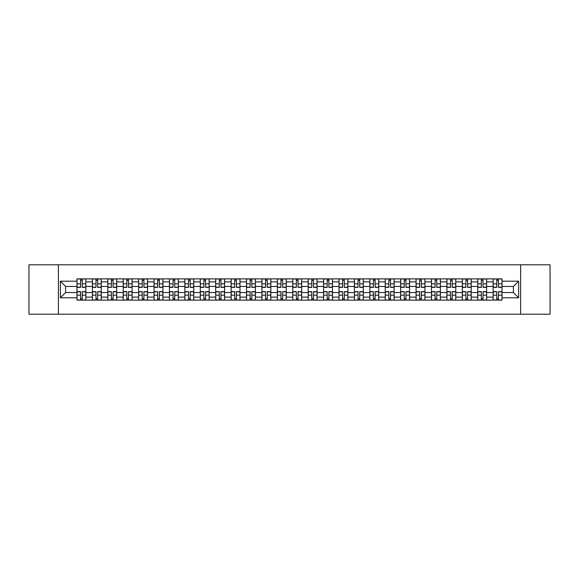 <?xml version="1.0" encoding="UTF-8"?>
<svg xmlns="http://www.w3.org/2000/svg" width="579" height="579" viewBox="0 0 579 579"><rect width="100%" height="100%" fill="white"/><g stroke="black" fill="none" stroke-linecap="round" stroke-linejoin="round"><path stroke-width="0.87" d="M520.608 314.202L550.05 314.202L550.05 264.798L28.95 264.798L28.95 314.202L520.608 314.202L520.608 264.798M92.387 300.125L92.387 281.893L85.858 281.893L85.858 300.125M85.858 281.893L85.858 278.875M92.387 281.893L92.387 278.875M101.274 278.875L101.274 300.125M107.795 300.125L107.795 278.875M116.69 278.875L116.69 300.125M123.211 300.125L123.211 278.875M132.106 278.875L132.106 300.125M138.627 300.125L138.627 278.875M147.515 278.875L147.515 300.125M154.036 300.125L154.036 278.875M162.931 278.875L162.931 300.125M169.452 300.125L169.452 278.875M178.346 278.875L178.346 300.125M184.867 300.125L184.867 278.875M193.755 278.875L193.755 300.125M200.276 300.125L200.276 278.875M209.171 278.875L209.171 300.125M215.692 300.125L215.692 278.875M224.587 278.875L224.587 300.125M231.108 300.125L231.108 278.875M239.996 278.875L239.996 300.125M246.516 300.125L246.516 278.875M255.411 278.875L255.411 300.125M261.932 300.125L261.932 278.875M270.827 278.875L270.827 300.125M277.348 300.125L277.348 278.875M286.236 278.875L286.236 300.125M292.764 300.125L292.764 278.875M301.652 278.875L301.652 300.125M308.173 300.125L308.173 278.875M317.068 278.875L317.068 300.125M323.589 300.125L323.589 278.875M332.484 278.875L332.484 300.125M339.005 300.125L339.005 278.875M347.892 278.875L347.892 300.125M354.413 300.125L354.413 278.875M363.308 278.875L363.308 300.125M369.829 300.125L369.829 278.875M378.724 278.875L378.724 300.125M385.245 300.125L385.245 278.875M394.133 278.875L394.133 300.125M400.654 300.125L400.654 278.875M409.548 278.875L409.548 300.125M416.069 300.125L416.069 278.875M424.964 278.875L424.964 300.125M431.485 300.125L431.485 278.875M440.373 278.875L440.373 300.125M446.894 300.125L446.894 278.875M455.789 278.875L455.789 300.125M462.31 300.125L462.31 278.875M471.205 278.875L471.205 300.125M477.726 300.125L477.726 278.875M486.613 278.875L486.613 300.125M493.142 300.125L493.142 278.875M493.142 292.561L486.613 292.561M477.726 292.561L471.205 292.561M462.31 292.561L455.789 292.561M446.894 292.561L440.373 292.561M431.485 292.561L424.964 292.561M416.069 292.561L409.548 292.561M400.654 292.561L394.133 292.561M385.245 292.561L378.724 292.561M369.829 292.561L363.308 292.561M354.413 292.561L347.892 292.561M339.005 292.561L332.484 292.561M323.589 292.561L317.068 292.561M308.173 292.561L301.652 292.561M292.764 292.561L286.236 292.561M277.348 292.561L270.827 292.561M261.932 292.561L255.411 292.561M246.516 292.561L239.996 292.561M231.108 292.561L224.587 292.561M215.692 292.561L209.171 292.561M200.276 292.561L193.755 292.561M184.867 292.561L178.346 292.561M169.452 292.561L162.931 292.561M154.036 292.561L147.515 292.561M138.627 292.561L132.106 292.561M123.211 292.561L116.69 292.561M107.795 292.561L101.274 292.561M92.387 292.561L85.858 292.561M493.142 286.439L486.613 286.439M477.726 286.439L471.205 286.439M462.31 286.439L455.789 286.439M446.894 286.439L440.373 286.439M431.485 286.439L424.964 286.439M416.069 286.439L409.548 286.439M400.654 286.439L394.133 286.439M385.245 286.439L378.724 286.439M369.829 286.439L363.308 286.439M354.413 286.439L347.892 286.439M339.005 286.439L332.484 286.439M323.589 286.439L317.068 286.439M308.173 286.439L301.652 286.439M292.764 286.439L286.236 286.439M277.348 286.439L270.827 286.439M261.932 286.439L255.411 286.439M246.516 286.439L239.996 286.439M231.108 286.439L224.587 286.439M215.692 286.439L209.171 286.439M200.276 286.439L193.755 286.439M184.867 286.439L178.346 286.439M169.452 286.439L162.931 286.439M154.036 286.439L147.515 286.439M138.627 286.439L132.106 286.439M123.211 286.439L116.69 286.439M107.795 286.439L101.274 286.439M92.387 286.439L85.858 286.439M65.608 292.561L76.971 292.561L76.971 286.439L65.608 286.439L65.608 292.561L60.368 297.801L60.368 281.199L76.971 281.199L76.971 286.439M502.029 286.439L502.029 292.561L513.392 292.561L513.392 286.439L502.029 286.439L502.029 278.875L76.971 278.875L76.971 281.199M502.029 281.199L518.632 281.199L518.632 297.801L502.029 297.801L502.029 292.561M76.971 292.561L76.971 300.125L502.029 300.125L502.029 297.801M76.971 297.801L60.368 297.801M58.392 314.202L58.392 264.798M82.254 298.641L80.575 298.641M80.575 280.359L82.254 280.359M97.67 298.641L95.991 298.641M95.991 280.359L97.67 280.359M113.086 298.641L111.4 298.641M111.4 280.359L113.086 280.359M128.495 298.641L126.815 298.641M126.815 280.359L128.495 280.359M143.91 298.641L142.231 298.641M142.231 280.359L143.91 280.359M159.326 298.641L157.647 298.641M157.647 280.359L159.326 280.359M174.735 298.641L173.056 298.641M173.056 280.359L174.735 280.359M190.151 298.641L188.472 298.641M188.472 280.359L190.151 280.359M205.567 298.641L203.888 298.641M203.888 280.359L205.567 280.359M220.975 298.641L219.296 298.641M219.296 280.359L220.975 280.359M236.391 298.641L234.712 298.641M234.712 280.359L236.391 280.359M251.807 298.641L250.128 298.641M250.128 280.359L251.807 280.359M267.223 298.641L265.537 298.641M265.537 280.359L267.223 280.359M282.632 298.641L280.953 298.641M280.953 280.359L282.632 280.359M298.047 298.641L296.368 298.641M296.368 280.359L298.047 280.359M313.463 298.641L311.777 298.641M311.777 280.359L313.463 280.359M328.872 298.641L327.193 298.641M327.193 280.359L328.872 280.359M344.288 298.641L342.609 298.641M342.609 280.359L344.288 280.359M359.704 298.641L358.025 298.641M358.025 280.359L359.704 280.359M375.112 298.641L373.433 298.641M373.433 280.359L375.112 280.359M390.528 298.641L388.849 298.641M388.849 280.359L390.528 280.359M405.944 298.641L404.265 298.641M404.265 280.359L405.944 280.359M421.353 298.641L419.674 298.641M419.674 280.359L421.353 280.359M436.769 298.641L435.09 298.641M435.09 280.359L436.769 280.359M452.185 298.641L450.505 298.641M450.505 280.359L452.185 280.359M467.6 298.641L465.914 298.641M465.914 280.359L467.6 280.359M483.009 298.641L481.33 298.641M481.33 280.359L483.009 280.359M498.425 298.641L496.746 298.641M496.746 280.359L498.425 280.359M60.368 281.199L65.608 286.439M513.392 292.561L518.632 297.801M513.392 286.439L518.632 281.199M82.254 287.372L82.254 278.977L85.815 278.977L85.815 287.372L82.254 287.372M80.575 280.265L82.254 280.265M80.575 278.977L77.021 278.977L77.021 287.372L80.575 287.372L80.575 278.977L82.254 278.977M80.575 291.628L80.575 300.023L77.021 300.023L77.021 291.628L80.575 291.628M82.254 298.735L80.575 298.735M82.254 300.023L85.815 300.023L85.815 291.628L82.254 291.628L82.254 300.023L80.575 300.023M97.67 287.372L97.67 278.977L101.224 278.977L101.224 287.372L97.67 287.372M95.991 280.265L97.67 280.265M95.991 278.977L92.43 278.977L92.43 287.372L95.991 287.372L95.991 278.977L97.67 278.977M113.086 287.372L113.086 278.977L116.64 278.977L116.64 287.372L113.086 287.372M111.4 280.265L113.086 280.265M111.4 278.977L107.846 278.977L107.846 287.372L111.4 287.372L111.4 278.977L113.086 278.977M95.991 291.628L95.991 300.023L92.43 300.023L92.43 291.628L95.991 291.628M97.67 298.735L95.991 298.735M97.67 300.023L101.224 300.023L101.224 291.628L97.67 291.628L97.67 300.023L95.991 300.023M111.4 291.628L111.4 300.023L107.846 300.023L107.846 291.628L111.4 291.628M113.086 298.735L111.4 298.735M113.086 300.023L116.64 300.023L116.64 291.628L113.086 291.628L113.086 300.023L111.4 300.023M128.495 287.372L128.495 278.977L132.055 278.977L132.055 287.372L128.495 287.372M126.815 280.265L128.495 280.265M126.815 278.977L123.262 278.977L123.262 287.372L126.815 287.372L126.815 278.977L128.495 278.977M143.91 287.372L143.91 278.977L147.464 278.977L147.464 287.372L143.91 287.372M142.231 280.265L143.91 280.265M142.231 278.977L138.671 278.977L138.671 287.372L142.231 287.372L142.231 278.977L143.91 278.977M159.326 287.372L159.326 278.977L162.88 278.977L162.88 287.372L159.326 287.372M157.647 280.265L159.326 280.265M157.647 278.977L154.086 278.977L154.086 287.372L157.647 287.372L157.647 278.977L159.326 278.977M126.815 291.628L126.815 300.023L123.262 300.023L123.262 291.628L126.815 291.628M128.495 298.735L126.815 298.735M128.495 300.023L132.055 300.023L132.055 291.628L128.495 291.628L128.495 300.023L126.815 300.023M142.231 291.628L142.231 300.023L138.671 300.023L138.671 291.628L142.231 291.628M143.91 298.735L142.231 298.735M143.91 300.023L147.464 300.023L147.464 291.628L143.91 291.628L143.91 300.023L142.231 300.023M157.647 291.628L157.647 300.023L154.086 300.023L154.086 291.628L157.647 291.628M159.326 298.735L157.647 298.735M159.326 300.023L162.88 300.023L162.88 291.628L159.326 291.628L159.326 300.023L157.647 300.023M174.735 287.372L174.735 278.977L178.296 278.977L178.296 287.372L174.735 287.372M173.056 280.265L174.735 280.265M173.056 278.977L169.502 278.977L169.502 287.372L173.056 287.372L173.056 278.977L174.735 278.977M173.056 291.628L173.056 300.023L169.502 300.023L169.502 291.628L173.056 291.628M174.735 298.735L173.056 298.735M174.735 300.023L178.296 300.023L178.296 291.628L174.735 291.628L174.735 300.023L173.056 300.023M190.151 287.372L190.151 278.977L193.712 278.977L193.712 287.372L190.151 287.372M188.472 280.265L190.151 280.265M188.472 278.977L184.911 278.977L184.911 287.372L188.472 287.372L188.472 278.977L190.151 278.977M188.472 291.628L188.472 300.023L184.911 300.023L184.911 291.628L188.472 291.628M190.151 298.735L188.472 298.735M190.151 300.023L193.712 300.023L193.712 291.628L190.151 291.628L190.151 300.023L188.472 300.023M205.567 287.372L205.567 278.977L209.12 278.977L209.12 287.372L205.567 287.372M203.888 280.265L205.567 280.265M203.888 278.977L200.327 278.977L200.327 287.372L203.888 287.372L203.888 278.977L205.567 278.977M203.888 291.628L203.888 300.023L200.327 300.023L200.327 291.628L203.888 291.628M205.567 298.735L203.888 298.735M205.567 300.023L209.12 300.023L209.12 291.628L205.567 291.628L205.567 300.023L203.888 300.023M220.975 287.372L220.975 278.977L224.536 278.977L224.536 287.372L220.975 287.372M219.296 280.265L220.975 280.265M219.296 278.977L215.743 278.977L215.743 287.372L219.296 287.372L219.296 278.977L220.975 278.977M219.296 291.628L219.296 300.023L215.743 300.023L215.743 291.628L219.296 291.628M220.975 298.735L219.296 298.735M220.975 300.023L224.536 300.023L224.536 291.628L220.975 291.628L220.975 300.023L219.296 300.023M236.391 287.372L236.391 278.977L239.952 278.977L239.952 287.372L236.391 287.372M234.712 280.265L236.391 280.265M234.712 278.977L231.159 278.977L231.159 287.372L234.712 287.372L234.712 278.977L236.391 278.977M234.712 291.628L234.712 300.023L231.159 300.023L231.159 291.628L234.712 291.628M236.391 298.735L234.712 298.735M236.391 300.023L239.952 300.023L239.952 291.628L236.391 291.628L236.391 300.023L234.712 300.023M251.807 287.372L251.807 278.977L255.361 278.977L255.361 287.372L251.807 287.372M250.128 280.265L251.807 280.265M250.128 278.977L246.567 278.977L246.567 287.372L250.128 287.372L250.128 278.977L251.807 278.977M250.128 291.628L250.128 300.023L246.567 300.023L246.567 291.628L250.128 291.628M251.807 298.735L250.128 298.735M251.807 300.023L255.361 300.023L255.361 291.628L251.807 291.628L251.807 300.023L250.128 300.023M267.223 287.372L267.223 278.977L270.777 278.977L270.777 287.372L267.223 287.372M265.537 280.265L267.223 280.265M265.537 278.977L261.983 278.977L261.983 287.372L265.537 287.372L265.537 278.977L267.223 278.977M265.537 291.628L265.537 300.023L261.983 300.023L261.983 291.628L265.537 291.628M267.223 298.735L265.537 298.735M267.223 300.023L270.777 300.023L270.777 291.628L267.223 291.628L267.223 300.023L265.537 300.023M282.632 287.372L282.632 278.977L286.192 278.977L286.192 287.372L282.632 287.372M280.953 280.265L282.632 280.265M280.953 278.977L277.399 278.977L277.399 287.372L280.953 287.372L280.953 278.977L282.632 278.977M280.953 291.628L280.953 300.023L277.399 300.023L277.399 291.628L280.953 291.628M282.632 298.735L280.953 298.735M282.632 300.023L286.192 300.023L286.192 291.628L282.632 291.628L282.632 300.023L280.953 300.023M298.047 287.372L298.047 278.977L301.601 278.977L301.601 287.372L298.047 287.372M296.368 280.265L298.047 280.265M296.368 278.977L292.808 278.977L292.808 287.372L296.368 287.372L296.368 278.977L298.047 278.977M296.368 291.628L296.368 300.023L292.808 300.023L292.808 291.628L296.368 291.628M298.047 298.735L296.368 298.735M298.047 300.023L301.601 300.023L301.601 291.628L298.047 291.628L298.047 300.023L296.368 300.023M313.463 287.372L313.463 278.977L317.017 278.977L317.017 287.372L313.463 287.372M311.777 280.265L313.463 280.265M311.777 278.977L308.223 278.977L308.223 287.372L311.777 287.372L311.777 278.977L313.463 278.977M311.777 291.628L311.777 300.023L308.223 300.023L308.223 291.628L311.777 291.628M313.463 298.735L311.777 298.735M313.463 300.023L317.017 300.023L317.017 291.628L313.463 291.628L313.463 300.023L311.777 300.023M328.872 287.372L328.872 278.977L332.433 278.977L332.433 287.372L328.872 287.372M327.193 280.265L328.872 280.265M327.193 278.977L323.639 278.977L323.639 287.372L327.193 287.372L327.193 278.977L328.872 278.977M327.193 291.628L327.193 300.023L323.639 300.023L323.639 291.628L327.193 291.628M328.872 298.735L327.193 298.735M328.872 300.023L332.433 300.023L332.433 291.628L328.872 291.628L328.872 300.023L327.193 300.023M344.288 287.372L344.288 278.977L347.841 278.977L347.841 287.372L344.288 287.372M342.609 280.265L344.288 280.265M342.609 278.977L339.048 278.977L339.048 287.372L342.609 287.372L342.609 278.977L344.288 278.977M342.609 291.628L342.609 300.023L339.048 300.023L339.048 291.628L342.609 291.628M344.288 298.735L342.609 298.735M344.288 300.023L347.841 300.023L347.841 291.628L344.288 291.628L344.288 300.023L342.609 300.023M359.704 287.372L359.704 278.977L363.257 278.977L363.257 287.372L359.704 287.372M358.025 280.265L359.704 280.265M358.025 278.977L354.464 278.977L354.464 287.372L358.025 287.372L358.025 278.977L359.704 278.977M358.025 291.628L358.025 300.023L354.464 300.023L354.464 291.628L358.025 291.628M359.704 298.735L358.025 298.735M359.704 300.023L363.257 300.023L363.257 291.628L359.704 291.628L359.704 300.023L358.025 300.023M375.112 287.372L375.112 278.977L378.673 278.977L378.673 287.372L375.112 287.372M373.433 280.265L375.112 280.265M373.433 278.977L369.88 278.977L369.88 287.372L373.433 287.372L373.433 278.977L375.112 278.977M373.433 291.628L373.433 300.023L369.88 300.023L369.88 291.628L373.433 291.628M375.112 298.735L373.433 298.735M375.112 300.023L378.673 300.023L378.673 291.628L375.112 291.628L375.112 300.023L373.433 300.023M390.528 287.372L390.528 278.977L394.089 278.977L394.089 287.372L390.528 287.372M388.849 280.265L390.528 280.265M388.849 278.977L385.288 278.977L385.288 287.372L388.849 287.372L388.849 278.977L390.528 278.977M388.849 291.628L388.849 300.023L385.288 300.023L385.288 291.628L388.849 291.628M390.528 298.735L388.849 298.735M390.528 300.023L394.089 300.023L394.089 291.628L390.528 291.628L390.528 300.023L388.849 300.023M405.944 287.372L405.944 278.977L409.498 278.977L409.498 287.372L405.944 287.372M404.265 280.265L405.944 280.265M404.265 278.977L400.704 278.977L400.704 287.372L404.265 287.372L404.265 278.977L405.944 278.977M404.265 291.628L404.265 300.023L400.704 300.023L400.704 291.628L404.265 291.628M405.944 298.735L404.265 298.735M405.944 300.023L409.498 300.023L409.498 291.628L405.944 291.628L405.944 300.023L404.265 300.023M421.353 287.372L421.353 278.977L424.914 278.977L424.914 287.372L421.353 287.372M419.674 280.265L421.353 280.265M419.674 278.977L416.12 278.977L416.12 287.372L419.674 287.372L419.674 278.977L421.353 278.977M419.674 291.628L419.674 300.023L416.12 300.023L416.12 291.628L419.674 291.628M421.353 298.735L419.674 298.735M421.353 300.023L424.914 300.023L424.914 291.628L421.353 291.628L421.353 300.023L419.674 300.023M436.769 287.372L436.769 278.977L440.329 278.977L440.329 287.372L436.769 287.372M435.09 280.265L436.769 280.265M435.09 278.977L431.536 278.977L431.536 287.372L435.09 287.372L435.09 278.977L436.769 278.977M435.09 291.628L435.09 300.023L431.536 300.023L431.536 291.628L435.09 291.628M436.769 298.735L435.09 298.735M436.769 300.023L440.329 300.023L440.329 291.628L436.769 291.628L436.769 300.023L435.09 300.023M452.185 287.372L452.185 278.977L455.738 278.977L455.738 287.372L452.185 287.372M450.505 280.265L452.185 280.265M450.505 278.977L446.945 278.977L446.945 287.372L450.505 287.372L450.505 278.977L452.185 278.977M450.505 291.628L450.505 300.023L446.945 300.023L446.945 291.628L450.505 291.628M452.185 298.735L450.505 298.735M452.185 300.023L455.738 300.023L455.738 291.628L452.185 291.628L452.185 300.023L450.505 300.023M467.6 287.372L467.6 278.977L471.154 278.977L471.154 287.372L467.6 287.372M465.914 280.265L467.6 280.265M465.914 278.977L462.36 278.977L462.36 287.372L465.914 287.372L465.914 278.977L467.6 278.977M465.914 291.628L465.914 300.023L462.36 300.023L462.36 291.628L465.914 291.628M467.6 298.735L465.914 298.735M467.6 300.023L471.154 300.023L471.154 291.628L467.6 291.628L467.6 300.023L465.914 300.023M483.009 287.372L483.009 278.977L486.57 278.977L486.57 287.372L483.009 287.372M481.33 280.265L483.009 280.265M481.33 278.977L477.776 278.977L477.776 287.372L481.33 287.372L481.33 278.977L483.009 278.977M481.33 291.628L481.33 300.023L477.776 300.023L477.776 291.628L481.33 291.628M483.009 298.735L481.33 298.735M483.009 300.023L486.57 300.023L486.57 291.628L483.009 291.628L483.009 300.023L481.33 300.023M498.425 287.372L498.425 278.977L501.979 278.977L501.979 287.372L498.425 287.372M496.746 280.265L498.425 280.265M496.746 278.977L493.185 278.977L493.185 287.372L496.746 287.372L496.746 278.977L498.425 278.977M496.746 291.628L496.746 300.023L493.185 300.023L493.185 291.628L496.746 291.628M498.425 298.735L496.746 298.735M498.425 300.023L501.979 300.023L501.979 291.628L498.425 291.628L498.425 300.023L496.746 300.023M477.726 281.893L471.205 281.893M462.31 281.893L455.789 281.893M446.894 281.893L440.373 281.893M431.485 281.893L424.964 281.893M416.069 281.893L409.548 281.893M400.654 281.893L394.133 281.893M385.245 281.893L378.724 281.893M369.829 281.893L363.308 281.893M354.413 281.893L347.892 281.893M339.005 281.893L332.484 281.893M323.589 281.893L317.068 281.893M308.173 281.893L301.652 281.893M292.764 281.893L286.236 281.893M277.348 281.893L270.827 281.893M261.932 281.893L255.411 281.893M246.516 281.893L239.996 281.893M231.108 281.893L224.587 281.893M215.692 281.893L209.171 281.893M200.276 281.893L193.755 281.893M184.867 281.893L178.346 281.893M169.452 281.893L162.931 281.893M154.036 281.893L147.515 281.893M138.627 281.893L132.106 281.893M123.211 281.893L116.69 281.893M107.795 281.893L101.274 281.893M493.142 281.893L486.613 281.893M477.726 297.107L471.205 297.107M462.31 297.107L455.789 297.107M446.894 297.107L440.373 297.107M431.485 297.107L424.964 297.107M416.069 297.107L409.548 297.107M400.654 297.107L394.133 297.107M385.245 297.107L378.724 297.107M369.829 297.107L363.308 297.107M354.413 297.107L347.892 297.107M339.005 297.107L332.484 297.107M323.589 297.107L317.068 297.107M308.173 297.107L301.652 297.107M292.764 297.107L286.236 297.107M277.348 297.107L270.827 297.107M261.932 297.107L255.411 297.107M246.516 297.107L239.996 297.107M231.108 297.107L224.587 297.107M215.692 297.107L209.171 297.107M200.276 297.107L193.755 297.107M184.867 297.107L178.346 297.107M169.452 297.107L162.931 297.107M154.036 297.107L147.515 297.107M138.627 297.107L132.106 297.107M123.211 297.107L116.69 297.107M107.795 297.107L101.274 297.107M92.387 297.107L85.858 297.107M493.142 297.107L486.613 297.107M82.254 287.17L85.815 287.17M82.254 283.833L85.815 283.833M77.021 287.17L80.575 287.17M77.021 283.833L80.575 283.833M80.575 291.83L77.021 291.83M80.575 295.167L77.021 295.167M85.815 291.83L82.254 291.83M85.815 295.167L82.254 295.167M97.67 287.17L101.224 287.17M97.67 283.833L101.224 283.833M92.43 287.17L95.991 287.17M92.43 283.833L95.991 283.833M113.086 287.17L116.64 287.17M113.086 283.833L116.64 283.833M107.846 287.17L111.4 287.17M107.846 283.833L111.4 283.833M95.991 291.83L92.43 291.83M95.991 295.167L92.43 295.167M101.224 291.83L97.67 291.83M101.224 295.167L97.67 295.167M111.4 291.83L107.846 291.83M111.4 295.167L107.846 295.167M116.64 291.83L113.086 291.83M116.64 295.167L113.086 295.167M128.495 287.17L132.055 287.17M128.495 283.833L132.055 283.833M123.262 287.17L126.815 287.17M123.262 283.833L126.815 283.833M143.91 287.17L147.464 287.17M143.91 283.833L147.464 283.833M138.671 287.17L142.231 287.17M138.671 283.833L142.231 283.833M159.326 287.17L162.88 287.17M159.326 283.833L162.88 283.833M154.086 287.17L157.647 287.17M154.086 283.833L157.647 283.833M126.815 291.83L123.262 291.83M126.815 295.167L123.262 295.167M132.055 291.83L128.495 291.83M132.055 295.167L128.495 295.167M142.231 291.83L138.671 291.83M142.231 295.167L138.671 295.167M147.464 291.83L143.91 291.83M147.464 295.167L143.91 295.167M157.647 291.83L154.086 291.83M157.647 295.167L154.086 295.167M162.88 291.83L159.326 291.83M162.88 295.167L159.326 295.167M174.735 287.17L178.296 287.17M174.735 283.833L178.296 283.833M169.502 287.17L173.056 287.17M169.502 283.833L173.056 283.833M173.056 291.83L169.502 291.83M173.056 295.167L169.502 295.167M178.296 291.83L174.735 291.83M178.296 295.167L174.735 295.167M190.151 287.17L193.712 287.17M190.151 283.833L193.712 283.833M184.911 287.17L188.472 287.17M184.911 283.833L188.472 283.833M188.472 291.83L184.911 291.83M188.472 295.167L184.911 295.167M193.712 291.83L190.151 291.83M193.712 295.167L190.151 295.167M205.567 287.17L209.12 287.17M205.567 283.833L209.12 283.833M200.327 287.17L203.888 287.17M200.327 283.833L203.888 283.833M203.888 291.83L200.327 291.83M203.888 295.167L200.327 295.167M209.12 291.83L205.567 291.83M209.12 295.167L205.567 295.167M220.975 287.17L224.536 287.17M220.975 283.833L224.536 283.833M215.743 287.17L219.296 287.17M215.743 283.833L219.296 283.833M219.296 291.83L215.743 291.83M219.296 295.167L215.743 295.167M224.536 291.83L220.975 291.83M224.536 295.167L220.975 295.167M236.391 287.17L239.952 287.17M236.391 283.833L239.952 283.833M231.159 287.17L234.712 287.17M231.159 283.833L234.712 283.833M234.712 291.83L231.159 291.83M234.712 295.167L231.159 295.167M239.952 291.83L236.391 291.83M239.952 295.167L236.391 295.167M251.807 287.17L255.361 287.17M251.807 283.833L255.361 283.833M246.567 287.17L250.128 287.17M246.567 283.833L250.128 283.833M250.128 291.83L246.567 291.83M250.128 295.167L246.567 295.167M255.361 291.83L251.807 291.83M255.361 295.167L251.807 295.167M267.223 287.17L270.777 287.17M267.223 283.833L270.777 283.833M261.983 287.17L265.537 287.17M261.983 283.833L265.537 283.833M265.537 291.83L261.983 291.83M265.537 295.167L261.983 295.167M270.777 291.83L267.223 291.83M270.777 295.167L267.223 295.167M282.632 287.17L286.192 287.17M282.632 283.833L286.192 283.833M277.399 287.17L280.953 287.17M277.399 283.833L280.953 283.833M280.953 291.83L277.399 291.83M280.953 295.167L277.399 295.167M286.192 291.83L282.632 291.83M286.192 295.167L282.632 295.167M298.047 287.17L301.601 287.17M298.047 283.833L301.601 283.833M292.808 287.17L296.368 287.17M292.808 283.833L296.368 283.833M296.368 291.83L292.808 291.83M296.368 295.167L292.808 295.167M301.601 291.83L298.047 291.83M301.601 295.167L298.047 295.167M313.463 287.17L317.017 287.17M313.463 283.833L317.017 283.833M308.223 287.17L311.777 287.17M308.223 283.833L311.777 283.833M311.777 291.83L308.223 291.83M311.777 295.167L308.223 295.167M317.017 291.83L313.463 291.83M317.017 295.167L313.463 295.167M328.872 287.17L332.433 287.17M328.872 283.833L332.433 283.833M323.639 287.17L327.193 287.17M323.639 283.833L327.193 283.833M327.193 291.83L323.639 291.83M327.193 295.167L323.639 295.167M332.433 291.83L328.872 291.83M332.433 295.167L328.872 295.167M344.288 287.17L347.841 287.17M344.288 283.833L347.841 283.833M339.048 287.17L342.609 287.17M339.048 283.833L342.609 283.833M342.609 291.83L339.048 291.83M342.609 295.167L339.048 295.167M347.841 291.83L344.288 291.83M347.841 295.167L344.288 295.167M359.704 287.17L363.257 287.17M359.704 283.833L363.257 283.833M354.464 287.17L358.025 287.17M354.464 283.833L358.025 283.833M358.025 291.83L354.464 291.83M358.025 295.167L354.464 295.167M363.257 291.83L359.704 291.83M363.257 295.167L359.704 295.167M375.112 287.17L378.673 287.17M375.112 283.833L378.673 283.833M369.88 287.17L373.433 287.17M369.88 283.833L373.433 283.833M373.433 291.83L369.88 291.83M373.433 295.167L369.88 295.167M378.673 291.83L375.112 291.83M378.673 295.167L375.112 295.167M390.528 287.17L394.089 287.17M390.528 283.833L394.089 283.833M385.288 287.17L388.849 287.17M385.288 283.833L388.849 283.833M388.849 291.83L385.288 291.83M388.849 295.167L385.288 295.167M394.089 291.83L390.528 291.83M394.089 295.167L390.528 295.167M405.944 287.17L409.498 287.17M405.944 283.833L409.498 283.833M400.704 287.17L404.265 287.17M400.704 283.833L404.265 283.833M404.265 291.83L400.704 291.83M404.265 295.167L400.704 295.167M409.498 291.83L405.944 291.83M409.498 295.167L405.944 295.167M421.353 287.17L424.914 287.17M421.353 283.833L424.914 283.833M416.12 287.17L419.674 287.17M416.12 283.833L419.674 283.833M419.674 291.83L416.12 291.83M419.674 295.167L416.12 295.167M424.914 291.83L421.353 291.83M424.914 295.167L421.353 295.167M436.769 287.17L440.329 287.17M436.769 283.833L440.329 283.833M431.536 287.17L435.09 287.17M431.536 283.833L435.09 283.833M435.09 291.83L431.536 291.83M435.09 295.167L431.536 295.167M440.329 291.83L436.769 291.83M440.329 295.167L436.769 295.167M452.185 287.17L455.738 287.17M452.185 283.833L455.738 283.833M446.945 287.17L450.505 287.17M446.945 283.833L450.505 283.833M450.505 291.83L446.945 291.83M450.505 295.167L446.945 295.167M455.738 291.83L452.185 291.83M455.738 295.167L452.185 295.167M467.6 287.17L471.154 287.17M467.6 283.833L471.154 283.833M462.36 287.17L465.914 287.17M462.36 283.833L465.914 283.833M465.914 291.83L462.36 291.83M465.914 295.167L462.36 295.167M471.154 291.83L467.6 291.83M471.154 295.167L467.6 295.167M483.009 287.17L486.57 287.17M483.009 283.833L486.57 283.833M477.776 287.17L481.33 287.17M477.776 283.833L481.33 283.833M481.33 291.83L477.776 291.83M481.33 295.167L477.776 295.167M486.57 291.83L483.009 291.83M486.57 295.167L483.009 295.167M498.425 287.17L501.979 287.17M498.425 283.833L501.979 283.833M493.185 287.17L496.746 287.17M493.185 283.833L496.746 283.833M496.746 291.83L493.185 291.83M496.746 295.167L493.185 295.167M501.979 291.83L498.425 291.83M501.979 295.167L498.425 295.167"/></g></svg>
